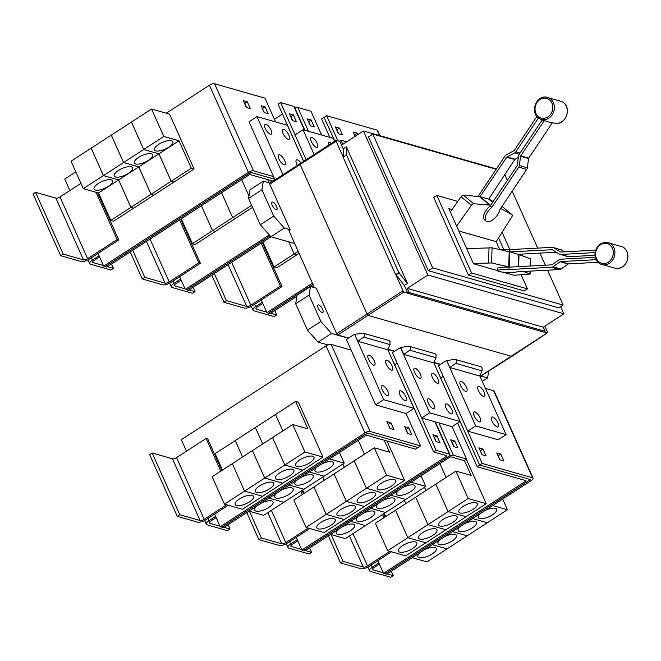 <?xml version="1.0" encoding="UTF-8"?>
<svg xmlns="http://www.w3.org/2000/svg" width="661" height="661" viewBox="0 0 661 661"><rect width="100%" height="100%" fill="white"/><g stroke="black" fill="none" stroke-linecap="round" stroke-linejoin="round"><path stroke-width="0.99" d="M596.148 259.674L560.528 261.599A0.81 0.694 -74.1 0 0 560.173 261.723L552.976 266.755A3.222 2.76 105.9 0 1 551.563 267.259L508.929 269.564A10.072 1.471 1.7 0 0 502.682 269.556A10.072 1.471 1.7 0 0 497.617 270.68A10.072 1.471 1.7 0 0 502.616 272.109A10.072 1.471 1.7 0 0 512.688 272.415A10.072 1.471 1.7 0 0 516.935 271.845L559.57 269.539A3.222 2.76 -74.1 0 0 560.982 269.035L568.179 264.012A0.81 0.694 105.9 0 1 568.534 263.888L598.007 262.293M497.617 270.68L497.692 268.292A10.072 1.471 1.7 0 1 502.757 267.168A10.072 1.471 1.7 0 1 509.003 267.168L551.638 264.863A0.81 0.694 -74.1 0 0 551.993 264.739L559.189 259.715A3.222 2.76 105.9 0 1 560.602 259.211L595.297 257.336M500.898 249.841A10.072 1.471 -178.3 0 1 503.285 249.635A10.072 1.471 -178.3 0 1 509.532 249.635L552.166 247.338A3.222 2.76 105.9 0 1 552.96 247.421A3.222 2.76 105.9 0 1 553.554 247.685L560.47 251.948A0.81 0.694 -74.1 0 0 560.817 252.039L595.685 250.155M564.585 251.833L561.561 249.965A3.222 2.76 -74.1 0 0 560.966 249.709L552.96 247.421M595.09 252.576L560.743 254.427A3.222 2.76 105.9 0 1 559.958 254.345A3.222 2.76 105.9 0 1 559.363 254.08L552.439 249.817A0.81 0.694 -74.1 0 0 552.1 249.726L509.829 251.899A10.237 1.496 -178.3 0 0 509.185 251.734L492.065 247.825L466.699 248.619M559.958 254.345L567.964 256.625A3.222 2.76 -74.1 0 0 568.749 256.716L594.983 255.295M530.362 266.019L530.576 258.905L519.017 254.535A10.237 1.496 -178.3 0 0 518.497 254.369L510.16 251.99M518.166 254.278L556.339 252.213M477.853 196.424A10.072 4.875 129.6 0 1 478.291 196.069L505.128 155.864A3.222 2.76 105.9 0 1 506.301 154.79L513.919 150.749A0.81 0.694 -74.1 0 0 514.208 150.485L536.922 116.46M538.467 117.939L515.844 151.832A3.222 2.76 105.9 0 1 514.671 152.906L507.053 156.946A0.81 0.694 -74.1 0 0 506.764 157.211L480.035 196.664A10.237 4.949 129.6 0 0 479.415 196.548L463.361 195.21A2.421 1.173 129.6 0 0 461.056 196.763L450.315 211.983M493.213 201.522L489.247 199.358A10.237 4.949 129.6 0 0 488.694 199.135L514.77 159.499A0.81 0.694 105.9 0 1 515.059 159.227L518.323 157.5M562.032 101.645L563.684 102.728C571.699 108.611 565.618 124.747 555.843 123.351A11.444 9.799 -74.1 0 0 566.46 115.791A11.444 9.799 -74.1 0 0 563.635 102.695A11.444 9.799 -74.1 0 0 562.032 101.645L545.994 97.068A11.444 9.799 105.9 0 1 550.704 99.01A11.444 9.799 105.9 0 1 552.745 113.816A11.444 9.799 105.9 0 1 539.806 118.773L542.689 120.112A11.84 10.138 -74.1 0 0 544.276 120.608L520.736 155.872A0.81 0.694 -74.1 0 0 520.587 156.26L519.315 165.539A3.222 2.76 105.9 0 1 518.728 167.101L491.883 207.306A10.072 4.875 -50.4 0 0 487.587 211.958A10.072 4.875 -50.4 0 0 486.174 221.154A10.072 4.875 -50.4 0 0 497.593 214.817A10.072 4.875 -50.4 0 0 499.89 209.587L526.734 169.381A3.222 2.76 -74.1 0 0 527.321 167.828L528.593 158.549A0.81 0.694 105.9 0 1 528.742 158.161L552.282 122.896M544.276 120.608L550.349 122.525L555.843 123.351M486.174 221.154L484.538 219.807A10.072 4.875 -50.4 0 1 485.951 210.611A10.072 4.875 -50.4 0 1 490.255 205.951L517.092 165.754A0.81 0.694 -74.1 0 0 517.241 165.366L518.513 156.087A3.222 2.76 105.9 0 1 519.1 154.525L542.21 119.905M488.372 199.035L480.365 196.755M509.003 267.168L508.929 269.564M523.446 271.489L530.114 274.042L513.952 275.282M509.532 249.635L509.466 251.8M473.334 263.442L491.602 262.971L508.73 266.879A10.237 1.496 1.7 0 1 509.375 267.036L509.697 267.135M478.291 196.069L478.82 196.499M456.66 226.169L471.384 205.307A2.421 1.173 -50.4 0 1 473.689 203.745L489.743 205.092A10.237 4.949 -50.4 0 1 490.371 205.199L490.693 205.298M490.255 205.951L491.883 207.306M500.633 208.471L512.002 214.676A2.421 1.173 -50.4 0 1 512.093 214.734A2.421 1.173 -50.4 0 1 511.821 216.841L496.188 241.662L458.817 230.995M499.741 249.577L496.196 241.645M515.258 275.191L515.489 275.711L502.98 272.15M497.617 270.622L473.458 263.731L448.811 208.636L452.025 209.554M498.568 237.886L503.814 249.61M457.776 201.415L436.871 195.449L471.541 272.96L527.428 288.898L521.124 274.819M509.854 249.618L502.096 232.275M223.905 302.259L226.417 300.631L246.735 306.423A3.222 1.165 155.9 0 0 250.85 305.25L280.396 286.097L281.999 286.552L252.452 305.704A6.445 2.33 -24.1 0 1 244.223 308.051L223.905 302.259L211.801 275.199M214.321 273.571L226.417 300.631M261.202 243.182L280.396 286.097M298.185 251.329L294.17 253.931L288.766 241.852M288.75 241.843L294.153 253.94L274.042 266.978L262.904 242.083M99.051 255.757L92.416 260.062A6.445 2.33 155.9 0 0 89.731 263.607A6.445 2.33 155.9 0 0 90.59 264.235L110.899 270.027L113.419 268.399L111.478 264.07M103.43 265.548L93.102 262.599A3.222 1.165 -24.1 0 1 92.672 262.293A3.222 1.165 -24.1 0 1 94.011 260.517L99.563 256.914M113.419 268.399L107.437 266.689M527.428 288.898L524.28 290.939L468.401 275.001L433.732 197.49L436.871 195.449M471.541 272.96L468.401 275.001M262.293 302.317L255.658 306.621A6.445 2.33 155.9 0 0 252.973 310.166A6.445 2.33 155.9 0 0 253.832 310.794L274.141 316.586L276.662 314.958L274.712 310.612M266.672 312.108L256.344 309.166A3.222 1.165 -24.1 0 1 255.914 308.852A3.222 1.165 -24.1 0 1 257.253 307.076L262.805 303.482M276.662 314.958L270.655 313.248M262.285 242.48L281.999 286.552M299.094 253.353L296.971 254.725L294.17 253.931M294.153 253.94L296.954 254.741L276.843 267.779L274.042 266.978M329.831 137.389L321.593 118.972L324.105 117.336L334.772 141.198M142.289 278.975L144.8 277.347L165.118 283.139A3.222 1.165 155.9 0 0 169.233 281.966L198.779 262.822L200.374 263.276L170.835 282.429A6.445 2.33 -24.1 0 1 162.598 284.775L142.289 278.975L130.192 251.94M132.704 250.312L144.8 277.347M179.585 219.923L198.779 262.822M248.957 195.929L241.686 179.668L248.957 195.97M267.589 179.561L269.035 182.791M251.634 205.315L232.68 217.601L221.551 192.715M221.534 192.731L232.664 217.609L212.553 230.648L201.423 205.769M201.407 205.778L212.536 230.656L192.417 243.694L181.288 218.816M180.668 279.041L174.033 283.338A6.445 2.33 155.9 0 0 171.348 286.882A6.445 2.33 155.9 0 0 172.207 287.51L192.525 293.31L195.036 291.675L193.095 287.328M185.047 288.832L174.719 285.882A3.222 1.165 -24.1 0 1 174.297 285.569A3.222 1.165 -24.1 0 1 175.636 283.8L181.188 280.198M195.036 291.675L189.029 289.964M60.663 255.7L63.175 254.072L83.493 259.864A3.222 1.165 155.9 0 0 87.607 258.691L117.154 239.538L118.757 239.993L89.21 259.145A6.445 2.33 -24.1 0 1 80.981 261.492L60.663 255.7L33.05 193.97L35.562 192.334L63.175 254.072M96.01 192.26L117.154 239.538M35.562 192.334L55.879 198.135A3.222 1.165 155.9 0 0 59.994 196.961L80.956 183.37M168.679 147.229A10.072 3.644 -24.1 0 1 154.476 149.915A10.072 3.644 -24.1 0 1 158.673 144.371A10.072 3.644 -24.1 0 1 172.868 141.685A10.072 3.644 -24.1 0 1 168.679 147.229M143.71 149.493L163.821 136.455L179.032 140.793L191.31 168.225L171.191 181.271L158.921 153.831L143.71 149.493L131.44 122.054L151.551 109.015L163.821 136.455M158.921 153.831L179.032 140.793M148.543 160.276A10.072 3.644 -24.1 0 1 134.348 162.961A10.072 3.644 -24.1 0 1 138.537 157.425A10.072 3.644 -24.1 0 1 152.741 154.732A10.072 3.644 -24.1 0 1 148.543 160.276M123.574 162.54L143.693 149.502L158.904 153.839L171.174 181.279L151.063 194.317L138.785 166.878L123.574 162.54L111.304 135.108L131.423 122.07L143.693 149.502M138.785 166.878L158.904 153.839M128.416 173.322A10.072 3.644 -24.1 0 1 114.213 176.016A10.072 3.644 -24.1 0 1 118.41 170.472A10.072 3.644 -24.1 0 1 132.605 167.787A10.072 3.644 -24.1 0 1 128.416 173.322M103.447 175.595L123.557 162.556L138.769 166.894L151.047 194.326L130.928 207.364L118.658 179.932L103.447 175.595L91.168 148.155L111.288 135.117L123.557 162.556M118.658 179.932L138.769 166.894M108.28 186.377A10.072 3.644 -24.1 0 1 94.085 189.063A10.072 3.644 -24.1 0 1 98.274 183.518A10.072 3.644 -24.1 0 1 112.477 180.833A10.072 3.644 -24.1 0 1 108.28 186.377M83.311 188.641L103.43 175.603L118.641 179.941L130.911 207.38L110.8 220.419L98.522 192.979L83.311 188.641L71.041 161.21L91.16 148.163L103.43 175.603M98.522 192.979L118.641 179.941M273.034 181.114L250.114 174.578L249.081 174.868L106.892 267.044L105.289 266.59L247.478 174.413A4.032 1.454 -24.1 0 1 252.626 172.951L274.72 179.247M496.171 169.282L372.829 134.1L432.658 267.854L563.155 305.076L547.548 270.192M545.325 265.21L539.905 253.097M537.674 248.115L512.201 191.153M507.359 180.337L504.748 174.504M312.438 283.197L266.928 312.694L261.252 300.003M266.928 312.694L268.531 313.149L312.959 284.354M334.78 141.19L324.105 117.336M180.668 219.221L200.374 263.276M270.39 180.362L271.25 182.296M252.543 207.339L235.481 218.394L232.68 217.601L235.465 218.411L215.354 231.449L212.553 230.648L215.337 231.457L195.218 244.496L192.417 243.694M292.418 120.649L289.353 113.783L293.352 114.931L296.425 121.789L292.418 120.649M292.707 120.723L290.84 116.559L293.352 114.931M310.232 125.722L307.167 118.864L311.166 120.013L314.239 126.871L310.232 125.722M310.521 125.805L308.654 121.641L311.166 120.013M97.605 192.723L118.757 239.993M191.31 168.225L194.111 169.026L169.563 114.155L151.551 109.015M194.111 169.026L173.992 182.064L171.191 181.271M171.174 181.279L173.975 182.081L153.864 195.119L151.063 194.317M151.047 194.326L153.848 195.127L133.729 208.165L130.928 207.364M130.911 207.38L133.712 208.174L113.601 221.22L110.8 220.419M262.334 108.429L264.483 112.676M244.52 103.347L246.669 107.594M336.589 129.606L338.738 133.861M354.403 134.687L355.337 136.224M563.155 305.076L558.818 307.886L428.32 270.663L368.491 136.918L372.829 134.1M432.658 267.854L428.32 270.663M268.548 313.14L270.126 313.587L296.913 296.219M311.447 286.808L313.463 285.494M269.333 234.944L185.311 289.411L179.635 276.719M282.478 114.056L274.422 119.277M303.506 161.053L278.083 104.215L280.595 102.579L293.79 106.347A4.032 1.454 155.9 0 1 294.327 106.735L304.853 130.267M271.051 236.795L188.501 290.303L186.923 289.857M185.311 289.411L186.906 289.865L270.167 235.894M294.847 107.9A4.032 1.454 -24.1 0 1 297.805 107.503L311 111.271L321.643 135.051M334.714 141.231L333.458 138.422L303.035 129.746L295.054 134.918L280.595 102.579M274.712 179.23L251.015 172.471L249.99 172.769L105.289 266.59M105.281 266.573L103.678 266.11L248.387 172.306A4.032 1.454 -24.1 0 1 253.535 170.844L273.505 176.545L249.015 121.789L256.997 116.617L282.925 174.57M98.01 253.444L103.678 266.11M75.808 171.86L64.728 179.04L69.876 190.55M166.275 113.213L209.438 85.236A4.032 1.454 -24.1 0 1 214.585 83.765L264.97 98.142L275.604 121.921M264.202 112.593L261.128 105.735L265.135 106.875L268.201 113.742L264.202 112.593M262.615 108.511L265.135 106.875M246.388 107.512L243.314 100.654L247.321 101.794L250.387 108.66L246.388 107.512M244.801 103.43L247.321 101.794M338.457 133.778L335.383 126.92L339.39 128.06L342.456 134.918L338.457 133.778M336.87 129.688L339.39 128.06M355.147 136.348L353.197 131.993L357.204 133.142L357.857 134.596M354.684 134.77L357.204 133.142M379.877 135.679L377.563 130.49A4.032 1.454 155.9 0 0 377.026 130.101L326.633 115.733L324.121 117.361M328.393 535.848L340.498 562.899L343.009 561.272L363.327 567.064A3.222 1.165 155.9 0 0 367.442 565.89L389.891 551.348M331.07 534.567L343.009 561.272M391.486 551.803L369.045 566.353A6.445 2.33 -24.1 0 1 360.815 568.7L340.498 562.899M382.554 514.481L384.008 517.72M463.047 506.45A10.072 3.644 -24.1 0 1 477.25 503.765A10.072 3.644 -24.1 0 1 473.061 509.3A10.072 3.644 -24.1 0 1 458.858 511.986A10.072 3.644 -24.1 0 1 463.047 506.45M464.41 460.378L471.144 475.433L455.933 471.095L375.423 523.281L387.693 550.72L407.812 537.682L425.824 542.821L405.705 555.86L387.693 550.72M455.933 471.095L468.203 498.526L448.092 511.573L435.814 484.133L448.075 511.581L427.956 524.619L415.686 497.179L427.94 524.627L407.82 537.666L395.551 510.234M446.101 477.465L439.887 463.576M442.92 519.496A10.072 3.644 -24.1 0 1 457.115 516.811A10.072 3.644 -24.1 0 1 452.925 522.355A10.072 3.644 -24.1 0 1 438.722 525.041A10.072 3.644 -24.1 0 1 442.92 519.496M439.871 463.584L446.084 477.473M425.973 490.512L424.519 487.273M422.784 532.551A10.072 3.644 -24.1 0 1 436.987 529.858A10.072 3.644 -24.1 0 1 432.79 535.402A10.072 3.644 -24.1 0 1 418.595 538.087A10.072 3.644 -24.1 0 1 422.784 532.551M424.502 487.289L425.957 490.528M405.837 503.566L404.392 500.327M402.656 545.598A10.072 3.644 -24.1 0 1 416.851 542.912A10.072 3.644 -24.1 0 1 412.662 548.456A10.072 3.644 -24.1 0 1 398.459 551.142A10.072 3.644 -24.1 0 1 402.656 545.598M395.534 510.242L407.812 537.682M404.375 500.336L405.821 503.575M385.71 516.613L384.256 513.374M215.643 516.398L209 520.703A6.445 2.33 155.9 0 0 206.323 524.247A6.445 2.33 155.9 0 0 207.174 524.875L227.491 530.667L230.003 529.04L228.07 524.71M220.014 526.189L209.694 523.248A3.222 1.165 -24.1 0 1 209.264 522.934A3.222 1.165 -24.1 0 1 210.603 521.157L216.155 517.563M230.003 529.04L224.021 527.338M321.717 464.005A10.072 3.644 -24.1 0 1 333.425 462.741A10.072 3.644 -24.1 0 1 329.228 468.277A10.072 3.644 -24.1 0 1 315.033 470.963A10.072 3.644 -24.1 0 1 317.156 466.963M248.982 511.151L263.681 515.349L283.792 502.31L269.101 498.113L283.809 502.294L344.191 463.154L339.432 452.521M301.581 477.06A10.072 3.644 -24.1 0 1 313.289 475.788A10.072 3.644 -24.1 0 1 309.1 481.332A10.072 3.644 -24.1 0 1 294.897 484.017A10.072 3.644 -24.1 0 1 297.029 480.01M281.454 490.107A10.072 3.644 -24.1 0 1 293.162 488.834A10.072 3.644 -24.1 0 1 288.964 494.378A10.072 3.644 -24.1 0 1 274.769 497.064A10.072 3.644 -24.1 0 1 276.893 493.065M303.944 489.247L289.245 485.058L303.92 489.239M261.318 503.161A10.072 3.644 -24.1 0 1 273.026 501.889A10.072 3.644 -24.1 0 1 268.837 507.425A10.072 3.644 -24.1 0 1 254.634 510.118A10.072 3.644 -24.1 0 1 256.765 506.111M346.736 155.318L398.773 272.605L407.465 283.445L346.364 146.849L346.736 155.318M496.419 168.919L363.426 130.985L427.857 275.026L407.242 288.386L543.268 327.187L545.102 331.301L409.085 292.501L407.829 293.319L404.317 285.478L396.113 274.778L399.261 272.745M407.242 288.386L409.085 292.501M427.857 275.026L563.883 313.818L543.268 327.187M563.883 313.818L560.685 306.679M363.426 130.985L342.811 144.346L340.969 140.231L346.653 141.859M343.571 156.913L343.216 148.89L339.713 141.049L340.969 140.231M288.865 135.158A5.842 2.157 -123 0 1 289.146 139.231A5.842 2.157 -123 0 1 283.065 133.505A5.842 2.157 -123 0 1 282.784 129.424A5.842 2.157 -123 0 1 288.865 135.158M271.051 130.077A5.842 2.157 -123 0 1 271.332 134.15A5.842 2.157 -123 0 1 265.251 128.424A5.842 2.157 -123 0 1 264.97 124.342A5.842 2.157 -123 0 1 271.051 130.077M297.252 165.093A5.842 2.157 -123 0 1 296.715 164.027A5.842 2.157 -123 0 1 296.442 159.954A5.842 2.157 -123 0 1 300.788 162.771M284.709 160.598A5.842 2.157 -123 0 1 284.982 164.672A5.842 2.157 -123 0 1 278.901 158.946A5.842 2.157 -123 0 1 278.628 154.872A5.842 2.157 -123 0 1 284.709 160.598M328.55 145.147A5.842 2.157 -123 0 1 328.823 142.561A5.842 2.157 -123 0 1 331.318 143.387M317.09 143.206A5.842 2.157 -123 0 1 317.363 147.279A5.842 2.157 -123 0 1 311.281 141.553A5.842 2.157 -123 0 1 311.009 137.48A5.842 2.157 -123 0 1 317.09 143.206M337.862 140.818L326.633 115.733M303.44 161.094L287.419 125.293L256.997 116.617M383.636 513.779L385.09 517.018M468.203 498.526L486.215 503.665L466.104 516.704L448.092 511.573L466.088 516.72L445.968 529.758L427.956 524.619L445.952 529.767L425.841 542.805L407.82 537.666M466.302 459.147L486.215 503.665M378.885 562.965L372.25 567.262A6.445 2.33 155.9 0 0 369.565 570.807A6.445 2.33 155.9 0 0 370.416 571.435L390.734 577.235L393.254 575.599L391.304 571.253M383.264 572.748L372.936 569.807A3.222 1.165 -24.1 0 1 372.507 569.493A3.222 1.165 -24.1 0 1 373.845 567.716L379.397 564.122M393.254 575.599L387.247 573.888M484.81 510.647A10.072 3.644 -24.1 0 1 496.667 509.3A10.072 3.644 -24.1 0 1 492.47 514.836A10.072 3.644 -24.1 0 1 478.275 517.53A10.072 3.644 -24.1 0 1 480.506 513.432M412.2 557.71L426.923 561.908L467.17 535.823L452.446 531.618L467.187 535.807L487.306 522.768L507.433 509.722L502.666 499.072M464.675 523.694A10.072 3.644 -24.1 0 1 476.531 522.347A10.072 3.644 -24.1 0 1 472.342 527.891A10.072 3.644 -24.1 0 1 458.139 530.576A10.072 3.644 -24.1 0 1 460.37 526.487M472.582 518.571L487.297 522.752M444.539 536.749A10.072 3.644 -24.1 0 1 456.404 535.402A10.072 3.644 -24.1 0 1 452.207 540.938A10.072 3.644 -24.1 0 1 438.012 543.623A10.072 3.644 -24.1 0 1 440.243 539.533M424.412 549.795A10.072 3.644 -24.1 0 1 436.268 548.448A10.072 3.644 -24.1 0 1 432.079 553.992A10.072 3.644 -24.1 0 1 417.876 556.678A10.072 3.644 -24.1 0 1 420.107 552.588M447.051 548.861L432.335 544.664L447.034 548.853M383.52 573.335L385.123 573.789L527.313 481.621A4.032 1.454 155.9 0 0 528.99 479.399A4.032 1.454 155.9 0 0 528.461 479.01L479.663 465.088L477.143 466.724L525.941 480.638L525.718 481.158L383.52 573.335L377.844 560.644M477.143 466.724L457.627 423.081M179.767 514.712L152.154 452.983L149.642 454.611L177.255 516.34L179.767 514.712L200.085 520.504A3.222 1.165 155.9 0 0 204.199 519.331L226.64 504.781M228.243 505.244L205.802 519.786A6.445 2.33 -24.1 0 1 197.573 522.132L177.255 516.34M152.154 452.983L172.471 458.775A3.222 1.165 155.9 0 0 176.586 457.602L206.133 438.45L220.766 471.153M299.805 459.891A10.072 3.644 -24.1 0 1 314.008 457.197A10.072 3.644 -24.1 0 1 309.811 462.741A10.072 3.644 -24.1 0 1 295.616 465.427A10.072 3.644 -24.1 0 1 299.805 459.891M282.858 430.906L275.513 414.472L295.624 401.434L307.902 428.873L292.691 424.536L212.181 476.721L224.451 504.161L244.562 491.115L232.308 463.675L244.562 491.115L262.582 496.254L244.578 491.106L264.697 478.068L282.71 483.208L242.463 509.292L224.451 504.161M292.691 424.536L304.961 451.967L284.841 465.005L272.572 437.574M279.677 472.937A10.072 3.644 -24.1 0 1 293.872 470.252A10.072 3.644 -24.1 0 1 289.683 475.788A10.072 3.644 -24.1 0 1 275.48 478.481A10.072 3.644 -24.1 0 1 279.677 472.937M272.555 437.582L284.833 465.022L264.714 478.06L252.444 450.62M262.731 443.952L255.377 427.527L275.497 414.488L282.842 430.914M259.542 485.984A10.072 3.644 -24.1 0 1 273.745 483.298A10.072 3.644 -24.1 0 1 269.548 488.843A10.072 3.644 -24.1 0 1 255.353 491.528A10.072 3.644 -24.1 0 1 259.542 485.984M252.428 450.628L264.697 478.068M222.468 470.054L215.114 453.628L235.233 440.581L242.579 457.015L235.25 440.573L255.361 427.535L262.714 443.961M239.414 499.038A10.072 3.644 -24.1 0 1 253.609 496.353A10.072 3.644 -24.1 0 1 249.42 501.889A10.072 3.644 -24.1 0 1 235.217 504.574A10.072 3.644 -24.1 0 1 239.414 499.038M329.492 458.965L344.191 463.154M309.365 472.02L324.055 476.209L309.381 472.004M415.496 449.141L366.706 435.219L365.673 435.516L223.484 527.685L221.881 527.23L364.071 435.054A4.032 1.454 -24.1 0 1 369.218 433.591L418.016 447.505L415.496 449.141M343.216 148.89L346.364 146.849M346.24 155.178L343.1 157.211L395.625 274.637L398.773 272.605M404.317 285.478L407.465 283.445M396.113 274.778L395.625 274.637M407.829 293.319L543.846 332.119L545.102 331.301M343.233 157.128L336.119 141.223A1.215 0.446 -123 0 1 336.061 140.372A1.215 0.446 -123 0 1 336.259 140.363L339.861 141.388M303.035 129.746L314.041 154.36M306.026 159.45L295.054 134.918M274.976 179.833L273.505 176.545M492.709 505.525L507.433 509.722M487.314 522.76L472.598 518.563M528.461 479.01L479.663 465.08L440.631 378.018M385.14 573.781L386.718 574.227L531.427 480.431A4.032 1.454 155.9 0 0 533.105 478.209A4.032 1.454 155.9 0 0 532.568 477.82L482.175 463.444L479.663 465.08L440.697 377.985M456.875 360.65L455.859 363.393L449.81 367.491L446.745 360.633L454.082 359.419L455.446 359.485L456.875 360.65M449.81 367.491L479.622 375.993L482.076 370.871L482.067 367.83L481.051 366.789L455.446 359.485M497.964 455.619L500.113 459.874M480.15 450.538L482.299 454.793M388.081 424.279L390.23 428.526M405.895 429.361L408.044 433.608M206.133 438.45L207.736 438.904L221.848 470.458M304.961 451.967L322.973 457.106L302.862 470.145L284.841 465.005L302.845 470.153L282.726 483.199L264.714 478.06M295.624 401.434L298.433 402.235L322.973 457.106M364.062 435.037L221.873 527.214L220.27 526.759L364.979 432.955A4.032 1.454 -24.1 0 1 370.127 431.484L420.512 445.861L418.016 447.505L367.607 433.12L364.071 435.054M364.806 334.383L363.79 337.127L357.741 341.233L354.676 334.375L362.013 333.161L363.376 333.227L364.806 334.383M357.741 341.233L387.553 349.735L390.007 344.604L389.998 341.572L388.982 340.531L363.376 333.227M300.292 163.234A1.611 0.595 57 0 0 300.028 163.259L300.028 163.259A1.611 0.595 57 0 0 300.102 164.382L366.995 313.909A1.611 0.595 57 0 0 368.408 315.504L511.631 356.362A1.611 0.595 57 0 0 511.895 356.345A1.611 0.595 57 0 0 511.903 356.337L547.498 332.789A1.215 0.446 -123 0 1 547.3 332.805L544.168 331.913M407.672 292.98L404.069 291.947A1.215 0.446 -123 0 1 403.003 290.749L395.823 274.695M544.846 326.154L547.44 331.946A1.215 0.446 -123 0 1 547.498 332.789M276.587 206.496A4.429 1.636 -123 0 1 276.802 209.587A4.429 1.636 -123 0 1 272.192 205.241A4.429 1.636 -123 0 1 271.977 202.142A4.429 1.636 -123 0 1 276.587 206.496M263.342 181.172L249.957 189.847L248.553 198.424L260.335 224.765L273.72 216.089L261.938 189.748L263.342 181.172L270.06 183.089M248.553 198.424L261.938 189.748M260.335 224.765L270.944 236.77L294.699 243.545M270.944 236.77L284.329 228.086L273.72 216.089M528.453 478.994L530.155 479.531L527.775 481.299M474.251 416.083A5.842 2.157 -123 0 1 473.97 412.001A5.842 2.157 -123 0 1 480.051 417.735A5.842 2.157 -123 0 1 480.324 421.809A5.842 2.157 -123 0 1 474.251 416.083M492.065 421.164A5.842 2.157 -123 0 1 491.784 417.083A5.842 2.157 -123 0 1 497.865 422.817A5.842 2.157 -123 0 1 498.138 426.89A5.842 2.157 -123 0 1 492.065 421.164M460.593 385.553A5.842 2.157 -123 0 1 460.32 381.48A5.842 2.157 -123 0 1 466.402 387.214A5.842 2.157 -123 0 1 466.674 391.287A5.842 2.157 -123 0 1 460.593 385.553M478.407 390.634A5.842 2.157 -123 0 1 478.134 386.561A5.842 2.157 -123 0 1 484.216 392.295A5.842 2.157 -123 0 1 484.488 396.369A5.842 2.157 -123 0 1 478.407 390.634M499.832 459.792L496.758 452.934L500.765 454.074L503.831 460.932L499.832 459.792M498.245 455.702L500.765 454.074M482.018 454.71L478.944 447.852L482.951 448.993L486.017 455.85L482.018 454.71M480.431 450.62L482.951 448.993M533.105 478.209L494.147 391.138A4.032 1.454 155.9 0 0 493.618 390.742L485.447 388.412M389.949 428.452L386.875 421.586L390.882 422.734L393.948 429.592L389.949 428.452M388.362 424.362L390.882 422.734M407.763 433.533L404.689 426.667L408.696 427.816L411.762 434.674L407.763 433.533M406.176 429.443L408.696 427.816M186.468 451.19L181.321 439.681L326.03 345.877A4.032 1.454 -24.1 0 1 331.169 344.414L351.148 350.107L346.389 339.457L348.273 338.234L331.458 333.441L320.849 321.444L309.067 295.103L310.472 286.527L316.288 288.188L336.656 333.731A1.272 0.471 57 0 0 337.771 334.987L348.545 338.06M214.602 514.084L220.27 526.759M382.182 389.816A5.842 2.157 -123 0 1 381.901 385.743A5.842 2.157 -123 0 1 387.982 391.477A5.842 2.157 -123 0 1 388.255 395.551A5.842 2.157 -123 0 1 382.182 389.816M399.988 394.898A5.842 2.157 -123 0 1 399.715 390.825A5.842 2.157 -123 0 1 405.796 396.559A5.842 2.157 -123 0 1 406.069 400.632A5.842 2.157 -123 0 1 399.988 394.898M368.524 359.295A5.842 2.157 -123 0 1 368.251 355.221A5.842 2.157 -123 0 1 374.333 360.956A5.842 2.157 -123 0 1 374.605 365.029A5.842 2.157 -123 0 1 368.524 359.295M386.338 364.376A5.842 2.157 -123 0 1 386.065 360.303A5.842 2.157 -123 0 1 392.147 366.029A5.842 2.157 -123 0 1 392.419 370.11A5.842 2.157 -123 0 1 386.338 364.376M269.919 183.304A1.272 0.471 57 0 0 269.713 183.32A1.272 0.471 57 0 0 269.771 184.204L290.146 229.747L284.329 228.086M290.146 229.747L288.89 230.565L314.429 287.659M408.044 346.29L409.407 346.356L410.836 347.512L409.82 350.256L403.772 354.362L400.706 347.504L408.044 346.29M403.772 354.362L433.591 362.864L436.037 357.741L436.029 354.701L435.012 353.66L409.407 346.356M297.26 539.682L290.625 543.986A6.445 2.33 155.9 0 0 287.94 547.531A6.445 2.33 155.9 0 0 288.799 548.159L309.117 553.951L311.628 552.323L309.687 547.977M301.639 549.473L291.311 546.523A3.222 1.165 -24.1 0 1 290.881 546.209A3.222 1.165 -24.1 0 1 292.228 544.441L297.781 540.838M311.628 552.323L305.622 550.605M403.185 487.364A10.072 3.644 -24.1 0 1 415.042 486.017A10.072 3.644 -24.1 0 1 410.853 491.561A10.072 3.644 -24.1 0 1 396.65 494.246A10.072 3.644 -24.1 0 1 398.88 490.156M370.846 508.326L385.561 512.531L425.816 486.438L421.049 475.788M383.05 500.418A10.072 3.644 -24.1 0 1 394.914 499.072A10.072 3.644 -24.1 0 1 390.717 504.607A10.072 3.644 -24.1 0 1 376.522 507.293A10.072 3.644 -24.1 0 1 378.753 503.203M362.922 513.465A10.072 3.644 -24.1 0 1 374.779 512.118A10.072 3.644 -24.1 0 1 370.59 517.662A10.072 3.644 -24.1 0 1 356.386 520.347A10.072 3.644 -24.1 0 1 358.617 516.258M370.829 508.342L385.545 512.539L365.434 525.578L350.71 521.38M342.786 526.511A10.072 3.644 -24.1 0 1 354.651 525.165A10.072 3.644 -24.1 0 1 350.454 530.709A10.072 3.644 -24.1 0 1 336.259 533.394A10.072 3.644 -24.1 0 1 338.49 529.304M350.694 521.389L365.417 525.586L345.298 538.624L330.583 534.427M443.217 376.373L440.713 378.001M482.175 463.444L438.458 365.723L440.342 364.5L433.748 362.616M446.745 360.633L475.689 425.948L506.119 434.624L479.762 375.712M506.119 434.624L498.13 439.796L467.715 431.121L475.689 425.948M354.676 334.375L383.62 399.682L414.05 408.366L406.052 413.538L375.638 404.863L351.148 350.107M406.052 413.538L420.512 445.861M414.05 408.366L387.693 349.446M383.62 399.682L375.638 404.863M318.214 308.125A4.429 1.636 -123 0 1 317.999 305.027A4.429 1.636 -123 0 1 322.618 309.381A4.429 1.636 -123 0 1 322.824 312.471A4.429 1.636 -123 0 1 318.214 308.125M446.439 360.542L440.342 364.5M354.37 334.284L348.273 338.234M310.472 286.527L297.078 295.203L295.682 303.779L309.067 295.103M295.682 303.779L307.464 330.12L320.849 321.444M387.784 349.256L394.576 351.189M433.823 362.385L440.614 364.318M479.853 375.514L481.001 375.845A1.272 0.471 57 0 0 481.208 375.828A1.272 0.471 57 0 0 481.307 375.646M428.212 402.946A5.842 2.157 -123 0 1 427.94 398.872A5.842 2.157 -123 0 1 434.021 404.606A5.842 2.157 -123 0 1 434.294 408.68A5.842 2.157 -123 0 1 428.212 402.946M446.026 408.027A5.842 2.157 -123 0 1 445.754 403.954A5.842 2.157 -123 0 1 451.827 409.688A5.842 2.157 -123 0 1 452.107 413.761A5.842 2.157 -123 0 1 446.026 408.027M414.563 372.424A5.842 2.157 -123 0 1 414.282 368.351A5.842 2.157 -123 0 1 420.363 374.085A5.842 2.157 -123 0 1 420.644 378.158A5.842 2.157 -123 0 1 414.563 372.424M432.377 377.505A5.842 2.157 -123 0 1 432.096 373.432A5.842 2.157 -123 0 1 438.177 379.166A5.842 2.157 -123 0 1 438.45 383.24A5.842 2.157 -123 0 1 432.377 377.505M453.793 446.662L450.728 439.805L454.727 440.945L457.8 447.803L453.793 446.662M454.082 446.745L452.215 442.573L454.727 440.945M246.784 512.581L258.872 539.624L261.392 537.988L281.71 543.788A3.222 1.165 155.9 0 0 285.825 542.615L308.266 528.065M249.445 511.284L261.392 537.988M309.869 528.519L287.419 543.069A6.445 2.33 -24.1 0 1 279.19 545.416L258.872 539.624M300.937 491.197L302.383 494.436M381.43 483.166A10.072 3.644 -24.1 0 1 395.625 480.481A10.072 3.644 -24.1 0 1 391.436 486.025A10.072 3.644 -24.1 0 1 377.233 488.71A10.072 3.644 -24.1 0 1 381.43 483.166M384.173 440.201L389.519 452.149L374.308 447.811L354.197 460.849L366.467 488.289L386.586 475.251L404.598 480.39L384.479 493.428L366.467 488.289M374.308 447.811L386.586 475.251M364.484 454.181L358.279 440.309L364.467 454.198M361.294 496.221A10.072 3.644 -24.1 0 1 375.498 493.527A10.072 3.644 -24.1 0 1 371.3 499.072A10.072 3.644 -24.1 0 1 357.105 501.757A10.072 3.644 -24.1 0 1 361.294 496.221M354.205 460.866L293.798 500.005L306.068 527.437L326.187 514.398L313.934 486.95L326.187 514.398L344.199 519.538L326.204 514.39L346.323 501.352L364.335 506.483L346.331 501.335L334.061 473.904L346.323 501.352M354.18 460.866L366.45 488.297L346.331 501.335M342.885 464.005L344.331 467.244L342.902 463.997M341.167 509.267A10.072 3.644 -24.1 0 1 355.362 506.582A10.072 3.644 -24.1 0 1 351.173 512.118A10.072 3.644 -24.1 0 1 336.97 514.812A10.072 3.644 -24.1 0 1 341.167 509.267M322.75 477.052L324.204 480.291L322.766 477.044M321.031 522.314A10.072 3.644 -24.1 0 1 335.234 519.629A10.072 3.644 -24.1 0 1 331.037 525.173A10.072 3.644 -24.1 0 1 316.842 527.858A10.072 3.644 -24.1 0 1 321.031 522.314M304.085 493.337L302.639 490.09M411.092 482.241L425.816 486.438M390.957 495.287L405.68 499.485L390.973 495.279M448.546 456.478A4.032 1.454 -24.1 0 1 453.347 455.222L466.542 458.99L464.03 460.618L450.835 456.85L449.802 457.148L305.093 550.952L303.515 550.497M488.702 371.069L487.578 377.968L479.779 375.745M482.299 381.389L487.578 377.968M307.464 330.12L318.065 342.125L327.897 344.926M394.121 363.814L395.617 364.244M440.152 376.944L441.68 377.381M318.065 342.125L331.458 333.441M400.706 347.504L394.303 351.371L387.71 349.487M400.401 347.413L429.658 412.819L460.081 421.495L433.723 362.575M460.081 421.495L452.099 426.667L421.685 417.992L392.419 352.594L394.303 351.371M452.099 426.667L466.542 458.99M302.019 490.495L303.465 493.734M386.982 441.003L404.598 480.39M366.45 488.297L384.462 493.437L324.088 532.576L306.068 527.437M429.658 412.819L421.677 417.992L436.153 450.331L433.641 451.967L394.675 364.855L397.178 363.228M433.641 451.967L446.836 455.726L446.605 456.247L301.903 550.051L303.498 550.514L448.208 456.71A4.032 1.454 155.9 0 0 449.885 454.495A4.032 1.454 155.9 0 0 449.348 454.099L436.153 450.331M301.903 550.051L296.227 537.368M432.914 434.723L436.913 435.863L439.986 442.721L435.979 441.581L432.914 434.723M436.268 441.664L434.401 437.491L436.913 435.863M613.334 252.956A10.237 8.767 105.9 0 1 604.146 263.557A10.237 8.767 105.9 0 1 595.569 253.915A10.237 8.767 105.9 0 1 604.757 243.314A10.237 8.767 105.9 0 1 613.334 252.956M549.506 99.836A10.237 8.767 105.9 0 1 550.82 113.923A10.237 8.767 105.9 0 1 538.327 116.592A10.237 8.767 105.9 0 1 537.005 102.505A10.237 8.767 105.9 0 1 549.506 99.836M616.383 268.573A11.444 9.799 -74.1 0 0 627.843 256.741A11.444 9.799 -74.1 0 0 622.571 246.867L606.534 242.29A11.444 9.799 105.9 0 1 614.92 253.056A11.444 9.799 105.9 0 1 600.337 264.003L616.383 268.573C623.133 268.226 626.983 264.309 627.95 256.815C627.942 252.238 626.149 248.916 622.571 246.867M545.994 97.068C536.228 95.671 530.139 111.816 538.153 117.691L539.806 118.773A11.444 9.799 105.9 0 1 538.211 117.724M559.57 269.539L551.563 267.259M560.982 269.035L552.976 266.755M568.179 264.012L560.173 261.723M568.534 263.888L560.528 261.599M553.554 247.685L561.561 249.965M560.743 254.427L568.749 256.716M515.844 151.832L520.091 153.046M514.671 152.906L519.298 154.228M507.053 156.946L515.059 159.227M506.764 157.211L514.77 159.499M526.734 169.381L518.728 167.101M527.321 167.828L519.315 165.539M528.593 158.549L520.587 156.26M528.742 158.161L520.736 155.872M530.378 258.757L530.155 266.028M530.006 271.142L529.915 273.894M519.017 254.535L518.654 266.647M518.497 254.369L518.117 266.68M509.829 251.899L509.375 267.036M509.185 251.734L508.73 266.879M492.065 247.825L491.602 262.971M489.024 247.627L488.57 262.772M463.361 195.21L473.689 203.745M461.056 196.763L471.384 205.307M479.415 196.548L489.743 205.092M480.035 196.664L490.371 205.199M488.694 199.135L492.635 202.39M489.247 199.358L492.734 202.241M512.093 214.734L502.013 206.406L512.002 214.676M231.656 262.334L250.85 305.25M228.062 264.664L246.735 306.423M93.102 262.599L92.722 261.764M256.344 309.166L255.964 308.323M255.658 306.621L254.617 304.3M150.039 239.075L169.233 281.966M146.445 241.405L165.118 283.139M174.719 285.882L174.347 285.04M174.033 283.338L173 281.024M92.416 260.062L91.375 257.74M59.994 196.961L87.607 258.691M55.879 198.135L83.493 259.864M304.44 130.143L293.79 106.347M297.805 107.503L308.439 131.283M209.438 85.236L248.387 172.306M214.585 83.765L253.535 170.844M379.464 135.555L377.026 130.101M353.007 533.634L367.442 565.89M349.413 535.964L363.327 567.064M209.694 523.248L209.314 522.405M372.25 567.262L371.209 564.948M372.936 569.807L372.556 568.964M525.718 481.158L525.412 480.489M176.586 457.602L204.199 519.331M172.471 458.775L200.085 520.504M209 520.703L207.967 518.381M455.859 363.393L482.076 370.871M363.79 337.127L390.007 344.604M269.771 184.204L336.119 141.223M529.825 479.969L529.519 479.299M532.568 477.82L493.618 390.742M331.169 344.414L370.127 431.484M326.03 345.877L364.979 432.955M336.656 333.731L403.003 290.749M337.771 334.987L404.069 291.947M481.001 375.845L547.3 332.805M409.82 350.256L436.037 357.741M291.311 546.523L290.939 545.689M271.39 510.35L285.825 542.615M267.796 512.68L281.71 543.788M290.625 543.986L289.592 541.665M438.887 422.9L453.347 455.222M446.605 456.247L446.307 455.578M449.348 454.099L434.888 421.759M606.534 242.29C599.783 242.637 595.925 246.553 594.958 254.047C594.966 258.633 596.759 261.946 600.337 264.003M530.205 271.126L530.114 274.042M252.973 310.166L251.287 306.39M171.348 286.882L169.662 283.115M89.731 263.607L88.045 259.831M369.565 570.807L367.88 567.039M206.323 524.247L204.629 520.471M336.061 140.372L269.713 183.32M481.208 375.828L511.895 356.345M287.94 547.531L286.254 543.755M449.885 454.495L435.293 421.875"/></g></svg>
